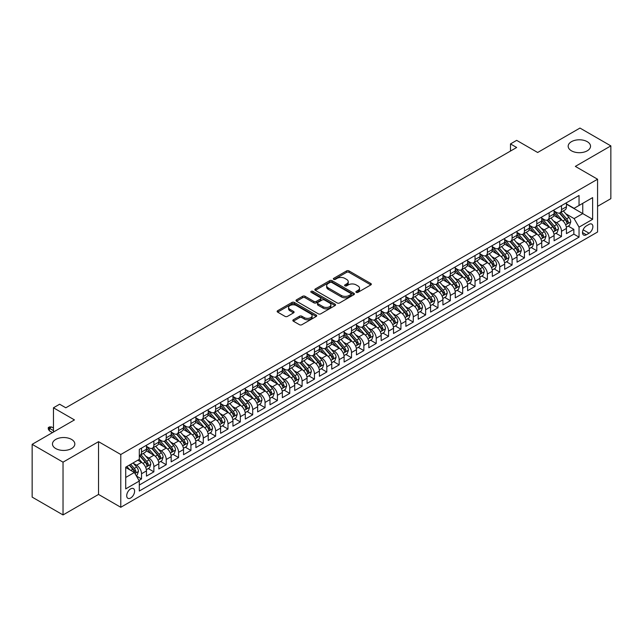 <?xml version="1.0" encoding="UTF-8"?>
<svg xmlns="http://www.w3.org/2000/svg" width="643" height="643" viewBox="0 0 643 643"><rect width="100%" height="100%" fill="white"/><g stroke="black" fill="none" stroke-linecap="round" stroke-linejoin="round"><path stroke-width="0.96" d="M356.246 292.356A1.198 0.691 0 0 0 357.942 292.356L370.826 284.913A1.712 0.989 0 0 0 371.324 284.214A1.712 0.989 0 0 0 370.826 283.515L348.996 270.912A1.712 0.989 0 0 0 346.577 270.912L333.693 278.355A1.198 0.691 0 0 0 333.339 278.845A1.198 0.691 0 0 0 333.693 279.335A1.198 0.691 0 0 0 335.389 279.335L337.061 278.371A5.49 3.167 0 0 1 344.817 278.371L346.633 279.424A5.49 3.167 0 0 1 348.241 281.658A5.49 3.167 0 0 1 346.633 283.901L344.969 284.865A1.198 0.691 0 0 0 344.616 285.355A1.198 0.691 0 0 0 344.969 285.846A1.198 0.691 0 0 0 346.665 285.846L348.329 284.881A5.49 3.167 0 0 1 356.093 284.881L357.91 285.934A5.49 3.167 0 0 1 359.517 288.168A5.49 3.167 0 0 1 357.91 290.411L356.246 291.375A1.198 0.691 0 0 0 355.892 291.866A1.198 0.691 0 0 0 356.246 292.356L356.246 291.375M71.55 439.418A11.18 6.454 0 0 0 59.373 438.02A11.18 6.454 0 0 0 52.469 443.983A11.18 6.454 0 0 0 55.74 448.549A11.18 6.454 0 0 0 67.925 449.947A11.18 6.454 0 0 0 74.829 443.983A11.18 6.454 0 0 0 71.55 439.418M587.26 141.677A11.18 6.454 0 0 0 575.075 140.278A11.18 6.454 0 0 0 568.171 146.242A11.18 6.454 0 0 0 571.45 150.808A11.18 6.454 0 0 0 583.627 152.206A11.18 6.454 0 0 0 590.531 146.242A11.18 6.454 0 0 0 587.26 141.677M130.658 498.003A5.586 3.231 120 0 0 134.307 493.077A5.586 3.231 120 0 0 133.455 488.6A5.586 3.231 120 0 0 130.658 488.873A5.586 3.231 120 0 0 127.009 493.8A5.586 3.231 120 0 0 127.861 498.285A5.586 3.231 120 0 0 130.658 498.003M293.345 319.772A1.712 0.989 0 0 0 292.846 320.471A1.712 0.989 0 0 0 293.345 321.178L299.469 324.707A1.712 0.989 0 0 0 301.897 324.707L316.203 316.452A1.712 0.989 0 0 0 316.702 315.753A1.712 0.989 0 0 0 316.203 315.054L294.381 302.451A1.712 0.989 0 0 0 291.954 302.451L277.647 310.714A1.712 0.989 0 0 0 277.149 311.413A1.712 0.989 0 0 0 277.647 312.112L285.042 316.38A1.712 0.989 0 0 0 287.469 316.38L293.594 312.844A1.712 0.989 0 0 0 294.092 312.144A1.712 0.989 0 0 0 293.594 311.445L289.921 309.331A4.589 2.644 0 0 1 288.578 307.458A4.589 2.644 0 0 1 291.408 305.007A4.589 2.644 0 0 1 296.407 305.586L310.778 313.88A4.589 2.644 0 0 1 312.12 315.753A4.589 2.644 0 0 1 309.291 318.197A4.589 2.644 0 0 1 304.292 317.626L301.897 316.243A1.712 0.989 0 0 0 299.469 316.243L293.345 319.772L293.345 321.178M597.572 206.331L610.85 198.663L610.85 145.889L579.97 128.061L537.661 152.487L516.667 140.359L510.486 143.928L516.667 147.488L65.811 407.791L59.63 404.222L53.457 407.791L53.457 432.04M63.03 462.164L63.03 514.939L98.54 494.435L98.54 441.669L63.03 462.164L32.15 444.337L74.459 419.911L53.457 407.791M98.54 441.669L120.78 454.505L597.572 179.228L597.572 232.002L120.78 507.279L120.78 454.505M610.85 145.889L575.34 166.392L597.572 179.228M337.181 302.941A1.712 0.989 0 0 0 339.6 302.941L353.907 294.679A1.712 0.989 0 0 0 354.414 293.98A1.712 0.989 0 0 0 353.907 293.28L332.085 280.678A1.712 0.989 0 0 0 329.658 280.678L315.351 288.94A1.712 0.989 0 0 0 314.853 289.639A1.712 0.989 0 0 0 315.351 290.339L337.181 302.941M311.654 292.613A1.198 0.691 0 0 1 312.868 292.782L312.868 291.351L335.059 304.163A1.712 0.989 0 0 1 335.558 304.862A1.712 0.989 0 0 1 335.059 305.562L320.753 313.824A1.712 0.989 0 0 1 318.325 313.824L296.503 301.221L296.503 299.823A1.712 0.989 0 0 0 295.997 300.522A1.712 0.989 0 0 0 296.503 301.221M296.503 299.823L302.62 296.286A1.712 0.989 0 0 1 305.047 296.286L313.897 301.398A1.712 0.989 0 0 0 316.324 301.398L320.383 299.051A1.712 0.989 0 0 0 320.889 298.352A1.712 0.989 0 0 0 320.383 297.653L311.172 292.332A1.198 0.691 0 0 1 310.818 291.842A1.198 0.691 0 0 1 311.558 291.207A1.198 0.691 0 0 1 312.868 291.351M63.03 514.939L32.15 497.111L32.15 444.337M138.968 480.442L141.532 478.963L136.404 476.005M133.487 463.41L136.589 465.202A6.985 4.035 60 0 1 141.532 473.754L146.467 470.901L146.467 476.109L153.878 471.833L148.26 468.586M145.84 456.281L148.943 458.065A6.985 4.035 60 0 1 153.878 466.625L158.821 463.772L158.821 468.98L166.232 464.704L160.613 461.457M158.194 449.144L161.289 450.936A6.985 4.035 60 0 1 166.232 459.496L171.175 456.643L171.175 461.851L178.585 457.567L172.967 454.328M170.54 442.014L173.642 443.807A6.985 4.035 60 0 1 178.585 452.367L183.528 449.513L183.528 454.714L190.939 450.438L185.321 447.19M182.893 434.885L185.996 436.669A6.985 4.035 60 0 1 190.939 445.229L195.882 442.376L195.882 447.584L203.292 443.308L197.666 440.061M195.247 427.748L198.349 429.54A6.985 4.035 60 0 1 203.292 438.1L208.228 435.247L208.228 440.455L215.638 436.171L210.02 432.932M207.601 420.618L210.703 422.411A6.985 4.035 60 0 1 215.638 430.971L220.581 428.117L220.581 433.318L227.992 429.042L222.374 425.795M219.954 413.489L223.057 415.282A6.985 4.035 60 0 1 227.992 423.833L232.935 420.988L232.935 426.188L240.345 421.912L234.727 418.665M232.308 406.36L235.402 408.144A6.985 4.035 60 0 1 240.345 416.704L245.288 413.851L245.288 419.059L252.699 414.783L247.081 411.536M244.653 399.223L247.756 401.015A6.985 4.035 60 0 1 252.699 409.575L257.642 406.722L257.642 411.93L265.053 407.646L259.426 404.407M257.007 392.093L260.11 393.886A6.985 4.035 60 0 1 265.053 402.446L269.988 399.592L269.988 404.793L277.406 400.517L271.78 397.27M269.361 384.964L272.463 386.756A6.985 4.035 60 0 1 277.406 395.308L282.341 392.455L282.341 397.663L289.752 393.387L284.134 390.14M281.714 377.835L284.817 379.619A6.985 4.035 60 0 1 289.752 388.179L294.695 385.326L294.695 390.534L302.106 386.25L296.487 383.011M294.068 370.698L297.162 372.49A6.985 4.035 60 0 1 302.106 381.05L307.049 378.197L307.049 383.405L314.459 379.121L308.841 375.874M306.414 363.568L309.516 365.361A6.985 4.035 60 0 1 314.459 373.913L319.402 371.067L319.402 376.268L326.813 371.992L321.195 368.744M318.767 356.439L321.87 358.223A6.985 4.035 60 0 1 326.813 366.783L331.756 363.93L331.756 369.138L339.166 364.862L333.54 361.615M331.121 349.302L334.223 351.094A6.985 4.035 60 0 1 339.166 359.654L344.101 356.801L344.101 362.009L351.512 357.725L345.894 354.486M343.475 342.172L346.577 343.965A6.985 4.035 60 0 1 351.512 352.525L356.455 349.671L356.455 354.872L363.866 350.596L358.247 347.349M355.828 335.043L358.931 336.836A6.985 4.035 60 0 1 363.866 345.387L368.809 342.534L368.809 347.742L376.219 343.466L370.601 340.219M368.182 327.914L371.276 329.698A6.985 4.035 60 0 1 376.219 338.258L381.162 335.405L381.162 340.613L388.573 336.337L382.955 333.09M380.527 320.777L383.63 322.569A6.985 4.035 60 0 1 388.573 331.129L393.516 328.276L393.516 333.484L400.927 329.2L395.3 325.961M392.881 313.647L395.984 315.44A6.985 4.035 60 0 1 400.927 324L405.862 321.146L405.862 326.347L413.28 322.071L407.654 318.824M405.235 306.518L408.337 308.31A6.985 4.035 60 0 1 413.28 316.862L418.215 314.009L418.215 319.217L425.626 314.941L420.008 311.694M417.588 299.389L420.691 301.173A6.985 4.035 60 0 1 425.626 309.733L430.569 306.88L430.569 312.088L437.979 307.804L432.361 304.565M429.942 292.252L433.036 294.044A6.985 4.035 60 0 1 437.979 302.604L442.923 299.751L442.923 304.959L450.333 300.675L444.715 297.428M442.288 285.122L445.39 286.915A6.985 4.035 60 0 1 450.333 295.467L455.276 292.621L455.276 297.822L462.687 293.546L457.069 290.298M454.641 277.993L457.744 279.777A6.985 4.035 60 0 1 462.687 288.337L467.63 285.484L467.63 290.692L475.04 286.416L469.414 283.169M466.995 270.856L470.097 272.648A6.985 4.035 60 0 1 475.04 281.208L479.975 278.355L479.975 283.563L487.386 279.279L481.768 276.04M479.348 263.726L482.451 265.519A6.985 4.035 60 0 1 487.386 274.079L492.329 271.225L492.329 276.426L499.74 272.15L494.121 268.903M491.702 256.597L494.805 258.39A6.985 4.035 60 0 1 499.74 266.941L504.683 264.088L504.683 269.296L512.093 265.02L506.475 261.773M504.056 249.468L507.15 251.252A6.985 4.035 60 0 1 512.093 259.812L517.036 256.959L517.036 262.167L524.447 257.891L518.829 254.644M516.401 242.331L519.504 244.123A6.985 4.035 60 0 1 524.447 252.683L529.39 249.83L529.39 255.038L536.801 250.754L531.182 247.515M528.755 235.201L531.857 236.994A6.985 4.035 60 0 1 536.801 245.554L541.736 242.7L541.736 247.901L549.154 243.625L543.528 240.378M541.109 228.072L544.211 229.864A6.985 4.035 60 0 1 549.154 238.416L554.089 235.563L554.089 240.771L561.5 236.495L561.5 231.287A6.985 4.035 -120 0 0 556.565 222.727L553.462 220.935M555.882 233.248L561.5 236.495M146.467 470.901A6.985 4.035 -120 0 0 141.532 462.349L137.819 460.203M158.821 463.772A6.985 4.035 -120 0 0 153.878 455.212L146.242 450.807M171.175 456.643A6.985 4.035 -120 0 0 166.232 448.083L158.596 443.67M183.528 449.513A6.985 4.035 -120 0 0 178.585 440.953L170.95 436.541M195.882 442.376A6.985 4.035 -120 0 0 190.939 433.824L183.295 429.411M208.228 435.247A6.985 4.035 -120 0 0 203.292 426.687L195.649 422.282M220.581 428.117A6.985 4.035 -120 0 0 215.638 419.558L208.002 415.145M232.935 420.988A6.985 4.035 -120 0 0 227.992 412.428L220.356 408.016M245.288 413.851A6.985 4.035 -120 0 0 240.345 405.291L232.71 400.886M257.642 406.722A6.985 4.035 -120 0 0 252.699 398.162L245.063 393.749M269.988 399.592A6.985 4.035 -120 0 0 265.053 391.032L257.409 386.62M282.341 392.455A6.985 4.035 -120 0 0 277.406 383.903L269.763 379.491M294.695 385.326A6.985 4.035 -120 0 0 289.752 376.766L282.116 372.361M307.049 378.197A6.985 4.035 -120 0 0 302.106 369.637L294.47 365.224M319.402 371.067A6.985 4.035 -120 0 0 314.459 362.507L306.824 358.095M331.756 363.93A6.985 4.035 -120 0 0 326.813 355.378L319.169 350.965M344.101 356.801A6.985 4.035 -120 0 0 339.166 348.241L331.523 343.836M356.455 349.671A6.985 4.035 -120 0 0 351.512 341.111L343.876 336.699M368.809 342.534A6.985 4.035 -120 0 0 363.866 333.982L356.23 329.57M381.162 335.405A6.985 4.035 -120 0 0 376.219 326.845L368.584 322.44M393.516 328.276A6.985 4.035 -120 0 0 388.573 319.716L380.937 315.303M405.862 321.146A6.985 4.035 -120 0 0 400.927 312.586L393.283 308.174M418.215 314.009A6.985 4.035 -120 0 0 413.28 305.457L405.637 301.045M430.569 306.88A6.985 4.035 -120 0 0 425.626 298.32L417.99 293.915M442.923 299.751A6.985 4.035 -120 0 0 437.979 291.191L430.344 286.778M455.276 292.621A6.985 4.035 -120 0 0 450.333 284.061L442.697 279.649M467.63 285.484A6.985 4.035 -120 0 0 462.687 276.932L455.043 272.519M479.975 278.355A6.985 4.035 -120 0 0 475.04 269.795L467.397 265.39M492.329 271.225A6.985 4.035 -120 0 0 487.386 262.666L479.75 258.253M504.683 264.088A6.985 4.035 -120 0 0 499.74 255.536L492.104 251.124M517.036 256.959A6.985 4.035 -120 0 0 512.093 248.399L504.458 243.994M529.39 249.83A6.985 4.035 -120 0 0 524.447 241.27L516.811 236.857M541.736 242.7A6.985 4.035 -120 0 0 536.801 234.14L529.157 229.728M554.089 235.563A6.985 4.035 -120 0 0 549.154 227.011L541.51 222.599M589.052 224.367L586.328 225.942A5.417 3.127 120 0 0 582.791 230.708A5.417 3.127 120 0 0 583.627 235.049A5.417 3.127 120 0 0 586.328 234.783L589.052 233.216A5.417 3.127 120 0 0 592.589 228.442A5.417 3.127 120 0 0 591.753 224.102A5.417 3.127 120 0 0 589.052 224.367M125.715 477.468L134.363 472.476L139.306 481.028L139.306 491.019L579.046 237.138L579.046 227.148L574.103 218.596L565.816 213.806M139.306 481.028L125.715 488.873L125.715 467.196L139.306 459.351L139.306 449.369L579.046 195.488L579.046 205.471L592.629 197.626L592.629 219.303L579.046 227.148M146.467 446.371L148.943 447.801A6.985 4.035 60 0 0 152.431 448.147L157.374 445.294A6.985 4.035 -120 0 0 158.821 442.095L158.821 438.1M158.821 439.241L161.289 440.664A6.985 4.035 60 0 0 164.785 441.01L169.728 438.156A6.985 4.035 -120 0 0 171.175 434.965L171.175 430.971M171.175 432.112L173.642 433.535A6.985 4.035 60 0 0 177.138 433.88L182.082 431.027A6.985 4.035 -120 0 0 183.528 427.828L183.528 423.833M183.528 424.975L185.996 426.405A6.985 4.035 60 0 0 189.492 426.751L194.427 423.898A6.985 4.035 -120 0 0 195.882 420.699L195.882 416.704M195.882 417.846L198.349 419.276A6.985 4.035 60 0 0 201.846 419.622L206.781 416.768A6.985 4.035 -120 0 0 208.228 413.57L208.228 409.575M208.228 410.716L210.703 412.139A6.985 4.035 60 0 0 214.191 412.485L219.134 409.631A6.985 4.035 -120 0 0 220.581 406.432L220.581 402.446M220.581 403.587L223.057 405.01A6.985 4.035 60 0 0 226.545 405.355L231.488 402.502A6.985 4.035 -120 0 0 232.935 399.303L232.935 395.308M232.935 396.45L235.402 397.88A6.985 4.035 60 0 0 238.899 398.226L243.842 395.373A6.985 4.035 -120 0 0 245.288 392.174L245.288 388.179M245.288 389.32L247.756 390.743A6.985 4.035 60 0 0 251.252 391.089L256.195 388.243A6.985 4.035 -120 0 0 257.642 385.044L257.642 381.05M257.642 382.191L260.11 383.614A6.985 4.035 60 0 0 263.606 383.959L268.541 381.106A6.985 4.035 -120 0 0 269.988 377.907L269.988 373.913M269.988 375.054L272.463 376.485A6.985 4.035 60 0 0 275.96 376.83L280.895 373.977A6.985 4.035 -120 0 0 282.341 370.778L282.341 366.783M282.341 367.925L284.817 369.355A6.985 4.035 60 0 0 288.305 369.701L293.248 366.848A6.985 4.035 -120 0 0 294.695 363.649L294.695 359.654M294.695 360.795L297.162 362.218A6.985 4.035 60 0 0 300.659 362.564L305.602 359.71A6.985 4.035 -120 0 0 307.049 356.511L307.049 352.525M307.049 353.666L309.516 355.089A6.985 4.035 60 0 0 313.012 355.434L317.955 352.581A6.985 4.035 -120 0 0 319.402 349.382L319.402 345.387M319.402 346.529L321.87 347.959A6.985 4.035 60 0 0 325.366 348.305L330.309 345.452A6.985 4.035 -120 0 0 331.756 342.253L331.756 338.258M331.756 339.4L334.223 340.83A6.985 4.035 60 0 0 337.72 341.176L342.655 338.322A6.985 4.035 -120 0 0 344.101 335.124L344.101 331.129M344.101 332.27L346.577 333.693A6.985 4.035 60 0 0 350.065 334.038L355.008 331.185A6.985 4.035 -120 0 0 356.455 327.986L356.455 324M356.455 325.141L358.931 326.564A6.985 4.035 60 0 0 362.419 326.909L367.362 324.056A6.985 4.035 -120 0 0 368.809 320.857L368.809 316.862M368.809 318.004L371.276 319.434A6.985 4.035 60 0 0 374.773 319.78L379.716 316.927A6.985 4.035 -120 0 0 381.162 313.728L381.162 309.733M381.162 310.874L383.63 312.297A6.985 4.035 60 0 0 387.126 312.643L392.069 309.797A6.985 4.035 -120 0 0 393.516 306.598L393.516 302.604M393.516 303.745L395.984 305.168A6.985 4.035 60 0 0 399.48 305.513L404.415 302.66A6.985 4.035 -120 0 0 405.862 299.461L405.862 295.467M405.862 296.608L408.337 298.039A6.985 4.035 60 0 0 411.833 298.384L416.768 295.531A6.985 4.035 -120 0 0 418.215 292.332L418.215 288.337M418.215 289.479L420.691 290.909A6.985 4.035 60 0 0 424.179 291.255L429.122 288.402A6.985 4.035 -120 0 0 430.569 285.203L430.569 281.208M430.569 282.349L433.036 283.772A6.985 4.035 60 0 0 436.533 284.118L441.476 281.264A6.985 4.035 -120 0 0 442.923 278.065L442.923 274.079M442.923 275.22L445.39 276.643A6.985 4.035 60 0 0 448.886 276.988L453.829 274.135A6.985 4.035 -120 0 0 455.276 270.936L455.276 266.941M455.276 268.083L457.744 269.513A6.985 4.035 60 0 0 461.24 269.859L466.183 267.006A6.985 4.035 -120 0 0 467.63 263.807L467.63 259.812M467.63 260.954L470.097 262.376A6.985 4.035 60 0 0 473.594 262.73L478.529 259.876A6.985 4.035 -120 0 0 479.975 256.678L479.975 252.683M479.975 253.824L482.451 255.247A6.985 4.035 60 0 0 485.939 255.593L490.882 252.739A6.985 4.035 -120 0 0 492.329 249.54L492.329 245.546M492.329 246.687L494.805 248.118A6.985 4.035 60 0 0 498.293 248.463L503.236 245.61A6.985 4.035 -120 0 0 504.683 242.411L504.683 238.416M504.683 239.558L507.15 240.988A6.985 4.035 60 0 0 510.646 241.334L515.59 238.481A6.985 4.035 -120 0 0 517.036 235.282L517.036 231.287M517.036 232.428L519.504 233.851A6.985 4.035 60 0 0 523 234.197L527.943 231.351A6.985 4.035 -120 0 0 529.39 228.152L529.39 224.158M529.39 225.299L531.857 226.722A6.985 4.035 60 0 0 535.354 227.067L540.289 224.214A6.985 4.035 -120 0 0 541.736 221.015L541.736 217.021M541.736 218.162L544.211 219.593A6.985 4.035 60 0 0 547.707 219.938L552.642 217.085A6.985 4.035 -120 0 0 554.089 213.886L554.089 209.891M139.306 485.023L573.853 234.14L573.853 229.358L566.443 233.642L566.443 228.434A6.985 4.035 -120 0 0 561.5 219.874L553.864 215.469M554.089 211.033L556.565 212.463A6.985 4.035 -120 0 0 560.053 212.809A6.985 4.035 -120 0 0 561.5 209.61L561.5 205.615M560.053 212.809L564.996 209.956A6.985 4.035 -120 0 0 566.443 206.757L566.443 202.762M141.532 448.083L141.532 452.077A6.985 4.035 60 0 1 140.078 455.276A6.985 4.035 60 0 1 139.306 455.557M140.078 455.276L145.021 452.423A6.985 4.035 -120 0 0 146.467 449.224L146.467 445.229M153.878 440.953L153.878 444.948A6.985 4.035 60 0 1 152.431 448.147M166.232 433.824L166.232 437.811A6.985 4.035 60 0 1 164.785 441.01M178.585 426.687L178.585 430.681A6.985 4.035 60 0 1 177.138 433.88M190.939 419.558L190.939 423.552A6.985 4.035 60 0 1 189.492 426.751M203.292 412.428L203.292 416.423A6.985 4.035 60 0 1 201.846 419.622M215.638 405.291L215.638 409.286A6.985 4.035 60 0 1 214.191 412.485M227.992 398.162L227.992 402.156A6.985 4.035 60 0 1 226.545 405.355M240.345 391.032L240.345 395.027A6.985 4.035 60 0 1 238.899 398.226M252.699 383.903L252.699 387.898A6.985 4.035 60 0 1 251.252 391.089M265.053 376.766L265.053 380.76A6.985 4.035 60 0 1 263.606 383.959M277.406 369.637L277.406 373.631A6.985 4.035 60 0 1 275.96 376.83M289.752 362.507L289.752 366.502A6.985 4.035 60 0 1 288.305 369.701M302.106 355.378L302.106 359.365A6.985 4.035 60 0 1 300.659 362.564M314.459 348.241L314.459 352.235A6.985 4.035 60 0 1 313.012 355.434M326.813 341.111L326.813 345.106A6.985 4.035 60 0 1 325.366 348.305M339.166 333.982L339.166 337.977A6.985 4.035 60 0 1 337.72 341.176M351.512 326.845L351.512 330.84A6.985 4.035 60 0 1 350.065 334.038M363.866 319.716L363.866 323.71A6.985 4.035 60 0 1 362.419 326.909M376.219 312.586L376.219 316.581A6.985 4.035 60 0 1 374.773 319.78M388.573 305.457L388.573 309.444A6.985 4.035 60 0 1 387.126 312.643M400.927 298.32L400.927 302.314A6.985 4.035 60 0 1 399.48 305.513M413.28 291.191L413.28 295.185A6.985 4.035 60 0 1 411.833 298.384M425.626 284.061L425.626 288.056A6.985 4.035 60 0 1 424.179 291.255M437.979 276.924L437.979 280.919A6.985 4.035 60 0 1 436.533 284.118M450.333 269.795L450.333 273.789A6.985 4.035 60 0 1 448.886 276.988M462.687 262.666L462.687 266.66A6.985 4.035 60 0 1 461.24 269.859M475.04 255.536L475.04 259.531A6.985 4.035 60 0 1 473.594 262.73M487.386 248.399L487.386 252.394A6.985 4.035 60 0 1 485.939 255.593M499.74 241.27L499.74 245.264A6.985 4.035 60 0 1 498.293 248.463M512.093 234.14L512.093 238.135A6.985 4.035 60 0 1 510.646 241.334M524.447 227.011L524.447 230.998A6.985 4.035 60 0 1 523 234.197M536.801 219.874L536.801 223.868A6.985 4.035 60 0 1 535.354 227.067M549.154 212.745L549.154 216.739A6.985 4.035 60 0 1 547.707 219.938M549.154 238.416L549.154 243.625M536.801 245.554L536.801 250.754M524.447 252.683L524.447 257.891M512.093 259.812L512.093 265.02M499.74 266.941L499.74 272.15M487.386 274.079L487.386 279.279M475.04 281.208L475.04 286.416M462.687 288.337L462.687 293.546M450.333 295.467L450.333 300.675M437.979 302.604L437.979 307.804M425.626 309.733L425.626 314.941M413.28 316.862L413.28 322.071M400.927 324L400.927 329.2M388.573 331.129L388.573 336.337M376.219 338.258L376.219 343.466M363.866 345.387L363.866 350.596M351.512 352.525L351.512 357.725M339.166 359.654L339.166 364.862M326.813 366.783L326.813 371.992M314.459 373.913L314.459 379.121M302.106 381.05L302.106 386.25M289.752 388.179L289.752 393.387M277.406 395.308L277.406 400.517M265.053 402.446L265.053 407.646M252.699 409.575L252.699 414.783M240.345 416.704L240.345 421.912M227.992 423.833L227.992 429.042M215.638 430.971L215.638 436.171M203.292 438.1L203.292 443.308M190.939 445.229L190.939 450.438M178.585 452.367L178.585 457.567M166.232 459.496L166.232 464.704M153.878 466.625L153.878 471.833M141.532 473.754L141.532 478.963M134.363 472.476L125.715 467.485M574.103 218.596L582.751 213.605L582.751 203.333L592.629 197.626M566.443 204.185L592.629 219.303M566.443 203.903L574.103 208.324L579.046 205.471M98.54 494.435L120.78 507.279M510.486 143.928L510.486 151.057M568.235 226.119L573.853 229.358M573.853 234.14L579.046 237.138M356.72 292.525L357.91 291.834A5.49 3.167 0 0 0 359.517 289.599L359.517 288.168M348.241 281.658L348.241 283.089A5.49 3.167 0 0 1 346.633 285.323L345.452 286.014M370.826 283.515L370.826 284.913L348.996 272.343A1.712 0.989 0 0 0 346.577 272.343L334.175 279.504M353.907 293.28L353.907 294.679L332.085 282.108A1.712 0.989 0 0 0 329.658 282.108L315.375 290.355M350.877 294.47A1.198 0.691 0 0 0 351.231 293.98A1.198 0.691 0 0 0 350.877 293.489L331.724 282.43A1.198 0.691 0 0 0 330.028 282.43L328.268 283.442A5.49 3.167 0 0 0 326.66 285.685A5.49 3.167 0 0 0 328.268 287.927L341.361 295.483A5.49 3.167 0 0 0 349.125 295.483L350.877 294.47L350.877 295.893A1.198 0.691 0 0 0 351.231 295.41L351.231 293.98M326.66 285.685L326.66 287.108A5.49 3.167 0 0 0 328.268 289.35L328.268 287.927M350.877 295.893L349.125 296.913A5.49 3.167 0 0 1 341.361 296.913L328.268 289.35M296.527 301.237L302.62 297.717L302.62 296.286M320.889 298.352L320.889 299.783A1.712 0.989 0 0 1 320.383 300.482L316.324 302.829A1.712 0.989 0 0 1 313.897 302.829L305.047 297.717A1.712 0.989 0 0 0 302.62 297.717M312.868 292.782L335.035 305.578M323.083 306.703A4.589 2.644 0 0 0 328.083 307.274A4.589 2.644 0 0 0 330.912 304.83A4.589 2.644 0 0 0 329.57 302.957L324.506 300.032A1.712 0.989 0 0 0 322.087 300.032L318.02 302.379A1.712 0.989 0 0 0 317.521 303.078A1.712 0.989 0 0 0 318.02 303.777L323.083 306.703L323.083 308.126A4.589 2.644 0 0 0 328.083 308.704A4.589 2.644 0 0 0 330.912 306.253L330.912 304.83M317.521 303.078L317.521 304.509A1.712 0.989 0 0 0 318.02 305.208L318.02 303.777M323.083 308.126L318.02 305.208M312.12 315.753L312.12 317.176A4.589 2.644 0 0 1 309.291 319.619A4.589 2.644 0 0 1 304.292 319.049L301.897 317.666A1.712 0.989 0 0 0 299.469 317.666L293.369 321.187M288.578 307.458L288.578 308.881A4.589 2.644 0 0 0 289.921 310.754L289.921 309.331M293.57 312.86L289.921 310.754M316.179 316.46L294.381 303.874A1.712 0.989 0 0 0 291.954 303.874L277.672 312.12M566.338 227.212L569.529 225.371L570.767 221.803A4.63 2.676 -120 0 0 568.967 217.455L563.324 210.92M562.191 220.332L555.496 212.576A13.366 7.716 -120 0 0 554.089 211.113M558.518 218.154L554.772 213.822A11.092 6.406 -120 0 0 554.089 213.074M559.426 213.058L565.133 219.665A4.63 2.676 60 0 1 566.788 222.856C567.48 223.788 567.978 223.499 568.267 221.996A4.63 2.676 -120 0 0 566.62 218.813L560.977 212.278M559.764 212.946L565.896 220.051A2.355 1.358 60 0 1 566.491 220.975L568.267 221.996M566.788 222.856L567.126 223.402M553.985 234.341L557.184 232.501L558.413 228.932A4.63 2.676 -120 0 0 556.613 224.584L550.971 218.049M549.837 227.461L543.142 219.713A13.366 7.716 -120 0 0 541.736 218.242M546.164 225.283L542.427 220.951A11.092 6.406 -120 0 0 541.736 220.203M547.072 220.187L552.779 226.794A4.63 2.676 60 0 1 554.435 229.985C555.126 230.917 555.624 230.636 555.914 229.133A4.63 2.676 -120 0 0 554.266 225.942L548.624 219.408M547.41 220.083L553.543 227.18A2.355 1.358 60 0 1 554.137 228.104L555.914 229.133M554.435 229.985L554.772 230.532M541.639 241.471L544.83 239.63L546.06 236.061A4.63 2.676 -120 0 0 544.259 231.721L538.617 225.187M537.484 234.591L530.788 226.842A13.366 7.716 -120 0 0 529.39 225.371M533.811 232.42L530.073 228.08A11.092 6.406 -120 0 0 529.39 227.341M534.719 227.317L540.433 233.931A4.63 2.676 60 0 1 542.081 237.114C542.78 238.047 543.271 237.765 543.56 236.262A4.63 2.676 -120 0 0 541.912 233.071L536.27 226.537M535.056 227.212L541.189 234.317A2.355 1.358 60 0 1 541.784 235.234L543.56 236.262M542.081 237.114L542.419 237.669M529.285 248.608L532.476 246.759L533.706 243.199A4.63 2.676 -120 0 0 531.906 238.85L526.263 232.316M525.13 241.72L518.443 233.972A13.366 7.716 -120 0 0 517.036 232.501M521.465 239.55L517.719 235.217A11.092 6.406 -120 0 0 517.036 234.47M522.373 234.454L528.08 241.061A4.63 2.676 60 0 1 529.728 244.252C530.427 245.184 530.917 244.895 531.214 243.392A4.63 2.676 -120 0 0 529.559 240.209L523.916 233.674M522.703 234.341L528.835 241.446A2.355 1.358 60 0 1 529.43 242.371L531.214 243.392M529.728 244.252L530.065 244.798M516.932 255.737L520.123 253.897L521.36 250.328A4.63 2.676 -120 0 0 519.552 245.98L513.91 239.445M512.784 248.857L506.089 241.101A13.366 7.716 -120 0 0 504.683 239.638M509.111 246.679L505.366 242.347A11.092 6.406 -120 0 0 504.683 241.599M510.02 241.583L515.726 248.19A4.63 2.676 60 0 1 517.374 251.381C518.073 252.313 518.563 252.024 518.861 250.529A4.63 2.676 -120 0 0 517.205 247.338L511.563 240.804M510.357 241.479L516.49 248.576A2.355 1.358 60 0 1 517.085 249.5L518.861 250.529M517.374 251.381L517.711 251.927M504.578 262.866L507.769 261.026L509.007 257.457A4.63 2.676 -120 0 0 507.206 253.109L501.556 246.582M500.431 255.986L493.736 248.238A13.366 7.716 -120 0 0 492.329 246.767M496.758 253.808L493.012 249.476A11.092 6.406 -120 0 0 492.329 248.728M497.666 248.712L503.373 255.327A4.63 2.676 60 0 1 505.028 258.51C505.72 259.442 506.218 259.161 506.507 257.658A4.63 2.676 -120 0 0 504.859 254.467L499.209 247.933M498.003 248.608L504.136 255.705A2.355 1.358 60 0 1 504.731 256.629L506.507 257.658M505.028 258.51L505.358 259.065M492.225 269.996L495.415 268.155L496.653 264.594A4.63 2.676 -120 0 0 494.853 260.246L489.21 253.712M488.077 263.116L481.382 255.367A13.366 7.716 -120 0 0 479.975 253.897M484.404 260.945L480.659 256.605A11.092 6.406 -120 0 0 479.975 255.866M485.312 255.85L491.019 262.457A4.63 2.676 60 0 1 492.675 265.647C493.366 266.572 493.864 266.29 494.154 264.787A4.63 2.676 -120 0 0 492.506 261.597L486.864 255.062M485.65 255.737L491.782 262.842A2.355 1.358 60 0 1 492.377 263.759L494.154 264.787M492.675 265.647L493.012 266.194M479.871 277.133L483.07 275.284L484.3 271.724A4.63 2.676 -120 0 0 482.499 267.375L476.857 260.841M475.724 270.245L469.028 262.497A13.366 7.716 -120 0 0 467.63 261.034M472.05 268.075L468.313 263.743A11.092 6.406 -120 0 0 467.63 262.995M472.959 262.979L478.673 269.586A4.63 2.676 60 0 1 480.321 272.777C481.012 273.709 481.511 273.42 481.8 271.917A4.63 2.676 -120 0 0 480.152 268.734L474.51 262.199M473.296 262.866L479.429 269.972A2.355 1.358 60 0 1 480.024 270.896L481.8 271.917M480.321 272.777L480.659 273.323M467.525 284.262L470.716 282.422L471.946 278.853A4.63 2.676 -120 0 0 470.146 274.505L464.503 267.97M463.37 277.382L456.683 269.634A13.366 7.716 -120 0 0 455.276 268.163M459.705 275.204L455.959 270.872A11.092 6.406 -120 0 0 455.276 270.124M460.605 270.108L466.32 276.715A4.63 2.676 60 0 1 467.967 279.906C468.667 280.838 469.157 280.549 469.446 279.054A4.63 2.676 -120 0 0 467.799 275.863L462.156 269.329M460.943 270.004L467.075 277.101A2.355 1.358 60 0 1 467.67 278.025L469.446 279.054M467.967 279.906L468.305 280.452M455.172 291.392L458.363 289.551L459.6 285.982A4.63 2.676 -120 0 0 457.792 281.642L452.15 275.108M451.016 284.511L444.329 276.763A13.366 7.716 -120 0 0 442.923 275.292M447.351 282.333L443.606 278.001A11.092 6.406 -120 0 0 442.923 277.254M448.259 277.237L453.966 283.852A4.63 2.676 60 0 1 455.614 287.035C456.313 287.968 456.803 287.686 457.101 286.183A4.63 2.676 -120 0 0 455.445 282.992L449.803 276.458M448.589 277.133L454.73 284.23A2.355 1.358 60 0 1 455.324 285.154L457.101 286.183M455.614 287.035L455.951 287.59M442.818 298.529L446.009 296.68L447.247 293.12A4.63 2.676 -120 0 0 445.438 288.771L439.796 282.237M438.671 291.641L431.975 283.893A13.366 7.716 -120 0 0 430.569 282.422M434.998 289.471L431.252 285.13A11.092 6.406 -120 0 0 430.569 284.391M435.906 284.375L441.612 290.982A4.63 2.676 60 0 1 443.26 294.173C443.959 295.097 444.45 294.815 444.747 293.312A4.63 2.676 -120 0 0 443.091 290.122L437.449 283.587M436.243 284.262L442.376 291.367A2.355 1.358 60 0 1 442.971 292.292L444.747 293.312M443.26 294.173L443.598 294.719M430.464 305.658L433.655 303.817L434.893 300.249A4.63 2.676 -120 0 0 433.093 295.901L427.442 289.366M426.317 298.778L419.622 291.022A13.366 7.716 -120 0 0 418.215 289.559M422.644 296.6L418.898 292.268A11.092 6.406 -120 0 0 418.215 291.52M423.552 291.504L429.259 298.111A4.63 2.676 60 0 1 430.914 301.302C431.606 302.234 432.104 301.945 432.393 300.442A4.63 2.676 -120 0 0 430.746 297.259L425.095 290.724M423.89 291.392L430.022 298.497A2.355 1.358 60 0 1 430.617 299.421L432.393 300.442M430.914 301.302L431.244 301.848M418.111 312.787L421.31 310.947L422.539 307.378A4.63 2.676 -120 0 0 420.739 303.03L415.097 296.495M413.963 305.907L407.268 298.159A13.366 7.716 -120 0 0 405.862 296.688M410.29 303.729L406.553 299.397A11.092 6.406 -120 0 0 405.862 298.649M411.199 298.633L416.905 305.24A4.63 2.676 60 0 1 418.561 308.431C419.252 309.363 419.75 309.082 420.04 307.579A4.63 2.676 -120 0 0 418.392 304.388L412.75 297.854M411.536 298.529L417.669 305.626A2.355 1.358 60 0 1 418.263 306.55L420.04 307.579M418.561 308.431L418.898 308.978M405.765 319.917L408.956 318.076L410.186 314.507A4.63 2.676 -120 0 0 408.385 310.167L402.743 303.633M401.61 313.037L394.915 305.288A13.366 7.716 -120 0 0 393.516 303.817M397.937 310.866L394.199 306.526A11.092 6.406 -120 0 0 393.516 305.787M398.845 305.763L404.56 312.377A4.63 2.676 60 0 1 406.207 315.56C406.906 316.493 407.397 316.211 407.686 314.708A4.63 2.676 -120 0 0 406.038 311.517L400.396 304.983M399.182 305.658L405.315 312.763A2.355 1.358 60 0 1 405.91 313.68L407.686 314.708M406.207 315.56L406.545 316.115M393.412 327.054L396.602 325.205L397.832 321.645A4.63 2.676 -120 0 0 396.032 317.296L390.389 310.762M389.256 320.166L382.569 312.418A13.366 7.716 -120 0 0 381.162 310.947M385.591 317.996L381.846 313.663A11.092 6.406 -120 0 0 381.162 312.916M386.499 312.9L392.206 319.507A4.63 2.676 60 0 1 393.854 322.698C394.553 323.63 395.043 323.341 395.341 321.838A4.63 2.676 -120 0 0 393.685 318.655L388.042 312.12M386.829 312.787L392.961 319.892A2.355 1.358 60 0 1 393.556 320.817L395.341 321.838M393.854 322.698L394.191 323.244M381.058 334.183L384.249 332.343L385.487 328.774A4.63 2.676 -120 0 0 383.678 324.426L378.036 317.891M376.911 327.303L370.215 319.555A13.366 7.716 -120 0 0 368.809 318.084M373.237 325.125L369.492 320.793A11.092 6.406 -120 0 0 368.809 320.045M374.146 320.029L379.852 326.636A4.63 2.676 60 0 1 381.5 329.827C382.199 330.759 382.689 330.47 382.987 328.975A4.63 2.676 -120 0 0 381.331 325.784L375.689 319.249M374.483 319.925L380.616 327.022A2.355 1.358 60 0 1 381.211 327.946L382.987 328.975M381.5 329.827L381.838 330.373M368.704 341.312L371.895 339.472L373.133 335.903A4.63 2.676 -120 0 0 371.332 331.555L365.682 325.028M364.557 334.432L357.862 326.684A13.366 7.716 -120 0 0 356.455 325.213M360.884 332.254L357.138 327.922A11.092 6.406 -120 0 0 356.455 327.174M361.792 327.158L367.499 333.773A4.63 2.676 60 0 1 369.146 336.956C369.846 337.888 370.344 337.607 370.633 336.104A4.63 2.676 -120 0 0 368.986 332.913L363.335 326.379M362.13 327.054L368.262 334.151A2.355 1.358 60 0 1 368.857 335.075L370.633 336.104M369.146 336.956L369.484 337.511M356.351 348.45L359.541 346.601L360.779 343.041A4.63 2.676 -120 0 0 358.979 338.692L353.337 332.158M352.203 341.562L345.508 333.813A13.366 7.716 -120 0 0 344.101 332.343M348.53 339.391L344.785 335.051A11.092 6.406 -120 0 0 344.101 334.312M349.438 334.296L355.145 340.903A4.63 2.676 60 0 1 356.801 344.093C357.492 345.018 357.99 344.736 358.28 343.233A4.63 2.676 -120 0 0 356.632 340.043L350.99 333.508M349.776 334.183L355.909 341.288A2.355 1.358 60 0 1 356.503 342.205L358.28 343.233M356.801 344.093L357.138 344.64M343.997 355.579L347.196 353.738L348.426 350.17A4.63 2.676 -120 0 0 346.625 345.821L340.983 339.287M339.85 348.691L333.154 340.943A13.366 7.716 -120 0 0 331.756 339.48M336.176 346.521L332.439 342.189A11.092 6.406 -120 0 0 331.756 341.441M337.085 341.425L342.799 348.032A4.63 2.676 60 0 1 344.447 351.223C345.138 352.155 345.637 351.866 345.926 350.363A4.63 2.676 -120 0 0 344.278 347.18L338.636 340.645M337.422 341.312L343.555 348.418A2.355 1.358 60 0 1 344.15 349.342L345.926 350.363M344.447 351.223L344.785 351.769M331.651 362.708L334.842 360.868L336.072 357.299A4.63 2.676 -120 0 0 334.272 352.951L328.629 346.416M327.496 355.828L320.801 348.08A13.366 7.716 -120 0 0 319.402 346.609M323.831 353.65L320.085 349.318A11.092 6.406 -120 0 0 319.402 348.57M324.731 348.554L330.446 355.161A4.63 2.676 60 0 1 332.093 358.352C332.793 359.284 333.283 358.995 333.572 357.5A4.63 2.676 -120 0 0 331.925 354.309L326.282 347.775M325.069 348.45L331.201 355.547A2.355 1.358 60 0 1 331.796 356.471L333.572 357.5M332.093 358.352L332.431 358.898M319.298 369.838L322.489 367.997L323.726 364.428A4.63 2.676 -120 0 0 321.918 360.088L316.276 353.554M315.142 362.957L308.455 355.209A13.366 7.716 -120 0 0 307.049 353.738M311.477 360.779L307.732 356.447A11.092 6.406 -120 0 0 307.049 355.7M312.385 355.683L318.092 362.298A4.63 2.676 60 0 1 319.74 365.481C320.439 366.414 320.929 366.132 321.227 364.629A4.63 2.676 -120 0 0 319.571 361.438L313.929 354.904M312.715 355.579L318.856 362.676A2.355 1.358 60 0 1 319.442 363.6L321.227 364.629M319.74 365.481L320.077 366.036M306.944 376.975L310.135 375.126L311.373 371.566A4.63 2.676 -120 0 0 309.564 367.217L303.922 360.683M302.797 370.087L296.101 362.339A13.366 7.716 -120 0 0 294.695 360.868M299.124 367.917L295.378 363.576A11.092 6.406 -120 0 0 294.695 362.837M300.032 362.821L305.738 369.428A4.63 2.676 60 0 1 307.386 372.618C308.085 373.543 308.576 373.261 308.873 371.758A4.63 2.676 -120 0 0 307.217 368.568L301.575 362.033M300.369 362.708L306.502 369.813A2.355 1.358 60 0 1 307.097 370.738L308.873 371.758M307.386 372.618L307.724 373.165M294.59 384.104L297.781 382.264L299.019 378.695A4.63 2.676 -120 0 0 297.219 374.347L291.568 367.812M290.443 377.224L283.748 369.468A13.366 7.716 -120 0 0 282.341 368.005M286.77 375.046L283.024 370.714A11.092 6.406 -120 0 0 282.341 369.966M287.678 369.95L293.385 376.557A4.63 2.676 60 0 1 295.041 379.748C295.732 380.68 296.23 380.391 296.519 378.888A4.63 2.676 -120 0 0 294.872 375.705L289.221 369.17M288.016 369.838L294.148 376.943A2.355 1.358 60 0 1 294.743 377.867L296.519 378.888M295.041 379.748L295.37 380.294M282.237 391.233L285.428 389.393L286.665 385.824A4.63 2.676 -120 0 0 284.865 381.476L279.223 374.941M278.089 384.353L271.394 376.605A13.366 7.716 -120 0 0 269.988 375.134M274.416 382.175L270.671 377.843A11.092 6.406 -120 0 0 269.988 377.095M275.325 377.079L281.031 383.686A4.63 2.676 60 0 1 282.687 386.877C283.378 387.809 283.876 387.528 284.166 386.025A4.63 2.676 -120 0 0 282.518 382.834L276.876 376.3M275.662 376.975L281.795 384.072A2.355 1.358 60 0 1 282.39 384.996L284.166 386.025M282.687 386.877L283.024 387.432M269.891 398.363L273.082 396.522L274.312 392.953A4.63 2.676 -120 0 0 272.511 388.613L266.869 382.079M265.736 391.483L259.041 383.734A13.366 7.716 -120 0 0 257.642 382.264M262.063 389.312L258.325 384.972A11.092 6.406 -120 0 0 257.642 384.233M262.971 384.209L268.686 390.823A4.63 2.676 60 0 1 270.333 394.014C271.024 394.939 271.523 394.657 271.812 393.154A4.63 2.676 -120 0 0 270.164 389.963L264.522 383.429M263.308 384.104L269.441 391.209A2.355 1.358 60 0 1 270.036 392.126L271.812 393.154M270.333 394.014L270.671 394.561M257.538 405.5L260.728 403.651L261.958 400.091A4.63 2.676 -120 0 0 260.158 395.742L254.515 389.208M253.382 398.612L246.695 390.864A13.366 7.716 -120 0 0 245.288 389.393M249.717 396.442L245.972 392.109A11.092 6.406 -120 0 0 245.288 391.362M250.625 391.346L256.332 397.953A4.63 2.676 60 0 1 257.98 401.144C258.679 402.076 259.169 401.787 259.467 400.284A4.63 2.676 -120 0 0 257.811 397.101L252.169 390.566M250.955 391.233L257.087 398.339A2.355 1.358 60 0 1 257.682 399.263L259.467 400.284M257.98 401.144L258.317 401.69M245.184 412.629L248.375 410.789L249.613 407.22A4.63 2.676 -120 0 0 247.804 402.872L242.162 396.337M241.037 405.749L234.341 398.001A13.366 7.716 -120 0 0 232.935 396.53M237.363 403.571L233.618 399.239A11.092 6.406 -120 0 0 232.935 398.491M238.272 398.475L243.978 405.082A4.63 2.676 60 0 1 245.626 408.273C246.325 409.205 246.816 408.916 247.113 407.421A4.63 2.676 -120 0 0 245.457 404.23L239.815 397.695M238.601 398.371L244.742 405.468A2.355 1.358 60 0 1 245.337 406.392L247.113 407.421M245.626 408.273L245.964 408.819M232.83 419.758L236.021 417.918L237.259 414.349A4.63 2.676 -120 0 0 235.459 410.009L229.808 403.474M228.683 412.878L221.988 405.13A13.366 7.716 -120 0 0 220.581 403.659M225.01 410.7L221.264 406.368A11.092 6.406 -120 0 0 220.581 405.62M225.918 405.604L231.625 412.219A4.63 2.676 60 0 1 233.272 415.402C233.972 416.334 234.47 416.053 234.759 414.55A4.63 2.676 -120 0 0 233.112 411.359L227.461 404.825M226.256 405.5L232.388 412.597A2.355 1.358 60 0 1 232.983 413.521L234.759 414.55M233.272 415.402L233.61 415.957M220.477 426.896L223.668 425.047L224.905 421.486A4.63 2.676 -120 0 0 223.105 417.138L217.463 410.604M216.329 420.008L209.634 412.259A13.366 7.716 -120 0 0 208.228 410.789M212.656 417.837L208.911 413.497A11.092 6.406 -120 0 0 208.228 412.758M213.564 412.742L219.271 419.349A4.63 2.676 60 0 1 220.927 422.539C221.618 423.464 222.116 423.182 222.406 421.679A4.63 2.676 -120 0 0 220.758 418.489L215.116 411.954M213.902 412.629L220.035 419.734A2.355 1.358 60 0 1 220.629 420.651L222.406 421.679M220.927 422.539L221.264 423.086M208.123 434.025L211.322 432.184L212.552 428.616A4.63 2.676 -120 0 0 210.751 424.267L205.109 417.733M203.976 427.145L197.28 419.389A13.366 7.716 -120 0 0 195.882 417.926M200.303 424.967L196.565 420.635A11.092 6.406 -120 0 0 195.882 419.887M201.211 419.871L206.917 426.478A4.63 2.676 60 0 1 208.573 429.669C209.264 430.601 209.763 430.312 210.052 428.809A4.63 2.676 -120 0 0 208.404 425.626L202.762 419.091M201.548 419.758L207.681 426.864A2.355 1.358 60 0 1 208.276 427.788L210.052 428.809M208.573 429.669L208.911 430.215M195.777 441.154L198.968 439.314L200.198 435.745A4.63 2.676 -120 0 0 198.398 431.397L192.755 424.862M191.622 434.274L184.927 426.526A13.366 7.716 -120 0 0 183.528 425.055M187.957 432.096L184.211 427.764A11.092 6.406 -120 0 0 183.528 427.016M188.857 427L194.572 433.607A4.63 2.676 60 0 1 196.219 436.798C196.919 437.73 197.409 437.441 197.698 435.946A4.63 2.676 -120 0 0 196.051 432.755L190.408 426.221M189.195 426.896L195.327 433.993A2.355 1.358 60 0 1 195.922 434.917L197.698 435.946M196.219 436.798L196.557 437.344M183.424 448.284L186.615 446.443L187.852 442.874A4.63 2.676 -120 0 0 186.044 438.534L180.402 432M179.268 441.403L172.581 433.655A13.366 7.716 -120 0 0 171.175 432.184M175.603 439.233L171.858 434.893A11.092 6.406 -120 0 0 171.175 434.154M176.512 434.129L182.218 440.744A4.63 2.676 60 0 1 183.866 443.927C184.565 444.86 185.055 444.578 185.353 443.075A4.63 2.676 -120 0 0 183.697 439.884L178.055 433.35M176.841 434.025L182.982 441.13A2.355 1.358 60 0 1 183.568 442.046L185.353 443.075M183.866 443.927L184.203 444.482M171.07 455.421L174.261 453.572L175.499 450.012A4.63 2.676 -120 0 0 173.69 445.663L168.048 439.129M166.923 448.533L160.228 440.785A13.366 7.716 -120 0 0 158.821 439.314M163.25 446.363L159.504 442.03A11.092 6.406 -120 0 0 158.821 441.283M164.158 441.267L169.865 447.874A4.63 2.676 60 0 1 171.512 451.065C172.211 451.997 172.702 451.707 172.999 450.204A4.63 2.676 -120 0 0 171.343 447.014L165.701 440.487M164.495 441.154L170.628 448.259A2.355 1.358 60 0 1 171.223 449.184L172.999 450.204M171.512 451.065L171.85 451.611M158.717 462.55L161.907 460.709L163.145 457.141A4.63 2.676 -120 0 0 161.345 452.793L155.694 446.258M154.569 455.67L147.874 447.914A13.366 7.716 -120 0 0 146.467 446.451M150.896 453.492L147.151 449.16A11.092 6.406 -120 0 0 146.467 448.412M151.804 448.396L157.511 455.003A4.63 2.676 60 0 1 159.167 458.194C159.858 459.126 160.356 458.837 160.646 457.342A4.63 2.676 -120 0 0 158.998 454.151L153.347 447.616M152.142 448.284L158.274 455.389A2.355 1.358 60 0 1 158.869 456.313L160.646 457.342M159.167 458.194L159.496 458.74M146.363 469.679L149.554 467.839L150.792 464.27A4.63 2.676 -120 0 0 148.991 459.922L143.349 453.387M142.216 462.799L139.258 459.375M138.542 460.621L138.068 460.066M139.451 455.525L145.157 462.132A4.63 2.676 60 0 1 146.813 465.323C147.504 466.255 148.003 465.974 148.292 464.471A4.63 2.676 -120 0 0 146.644 461.28L141.002 454.746M139.788 455.421L145.921 462.518A2.355 1.358 60 0 1 146.516 463.442L148.292 464.471M146.813 465.323L147.151 465.878M136.155 475.579L137.208 474.968L138.438 471.399A4.63 2.676 -120 0 0 136.637 467.059L133.085 462.944M129.765 469.816L126.904 466.513M126.189 467.758L125.715 467.204M129.251 465.154L132.812 469.269A4.63 2.676 60 0 1 134.459 472.46C135.151 473.385 135.649 473.103 135.938 471.6A4.63 2.676 -120 0 0 134.291 468.409L130.738 464.294M129.54 464.985L133.567 469.655A2.355 1.358 60 0 1 134.162 470.572L135.938 471.6M134.459 472.46L134.797 473.007M49.382 430.826L48.273 429.042L48.273 427.619L49.503 426.904L51.601 426.976L49.382 428.262L49.382 430.826L52.469 432.61M48.273 427.619L53.457 430.609M51.601 426.976L53.457 428.045M136.589 465.202L141.532 462.349M148.943 458.065L153.878 455.212M161.289 450.936L166.232 448.083M173.642 443.807L178.585 440.953M185.996 436.669L190.939 433.824M198.349 429.54L203.292 426.687M210.703 422.411L215.638 419.558M223.057 415.282L227.992 412.428M235.402 408.144L240.345 405.291M247.756 401.015L252.699 398.162M260.11 393.886L265.053 391.032M272.463 386.756L277.406 383.903M284.817 379.619L289.752 376.766M297.162 372.49L302.106 369.637M309.516 365.361L314.459 362.507M321.87 358.223L326.813 355.378M334.223 351.094L339.166 348.241M346.577 343.965L351.512 341.111M358.931 336.836L363.866 333.982M371.276 329.698L376.219 326.845M383.63 322.569L388.573 319.716M395.984 315.44L400.927 312.586M408.337 308.31L413.28 305.457M420.691 301.173L425.626 298.32M433.036 294.044L437.979 291.191M445.39 286.915L450.333 284.061M457.744 279.777L462.687 276.932M470.097 272.648L475.04 269.795M482.451 265.519L487.386 262.666M494.805 258.39L499.74 255.536M507.15 251.252L512.093 248.399M519.504 244.123L524.447 241.27M531.857 236.994L536.801 234.14M544.211 229.864L549.154 227.011M556.565 222.727L561.5 219.874M561.5 209.61L566.443 206.757M141.532 452.077L146.467 449.224M153.878 444.948L158.821 442.095M166.232 437.811L171.175 434.965M178.585 430.681L183.528 427.828M190.939 423.552L195.882 420.699M203.292 416.423L208.228 413.57M215.638 409.286L220.581 406.432M227.992 402.156L232.935 399.303M240.345 395.027L245.288 392.174M252.699 387.898L257.642 385.044M265.053 380.76L269.988 377.907M277.406 373.631L282.341 370.778M289.752 366.502L294.695 363.649M302.106 359.365L307.049 356.511M314.459 352.235L319.402 349.382M326.813 345.106L331.756 342.253M339.166 337.977L344.101 335.124M351.512 330.84L356.455 327.986M363.866 323.71L368.809 320.857M376.219 316.581L381.162 313.728M388.573 309.444L393.516 306.598M400.927 302.314L405.862 299.461M413.28 295.185L418.215 292.332M425.626 288.056L430.569 285.203M437.979 280.919L442.923 278.065M450.333 273.789L455.276 270.936M462.687 266.66L467.63 263.807M475.04 259.531L479.975 256.678M487.386 252.394L492.329 249.54M499.74 245.264L504.683 242.411M512.093 238.135L517.036 235.282M524.447 230.998L529.39 228.152M536.801 223.868L541.736 221.015M549.154 216.739L554.089 213.886M561.5 231.287L566.443 228.434M583.129 229.792L589.052 233.216M582.502 232.573L586.328 234.783M357.91 291.834L357.91 290.411M344.969 285.846L344.969 284.865M346.633 285.323L346.633 283.901M333.693 279.335L333.693 278.355M346.577 272.343L346.577 270.912M348.996 272.343L348.996 270.912M315.351 290.339L315.351 288.94M329.658 282.108L329.658 280.678M332.085 282.108L332.085 280.678M341.361 296.913L341.361 295.483M349.125 296.913L349.125 295.483M305.047 297.717L305.047 296.286M313.897 302.829L313.897 301.398M316.324 302.829L316.324 301.398M320.383 300.482L320.383 299.051M335.059 305.562L335.059 304.163M299.469 317.666L299.469 316.243M301.897 317.666L301.897 316.243M304.292 319.049L304.292 317.626M293.594 312.844L293.594 311.445M277.647 312.112L277.647 310.714M291.954 303.874L291.954 302.451M294.381 303.874L294.381 302.451M316.203 316.452L316.203 315.054M565.631 224.841L570.735 221.891M555.496 212.576L556.131 212.214M566.62 218.813L568.967 217.455M562.93 220.943L565.133 219.665M553.285 231.97L558.381 229.021M543.142 219.713L543.777 219.343M554.266 225.942L556.613 224.584M550.577 228.072L552.779 226.794M540.932 239.1L546.036 236.158M530.788 226.842L531.431 226.473M541.912 233.071L544.259 231.721M538.223 235.201L540.433 233.931M528.578 246.229L533.682 243.287M518.443 233.972L519.078 233.61M529.559 240.209L531.906 238.85M525.87 242.339L528.08 241.061M516.225 253.366L521.328 250.416M506.089 241.101L506.724 240.739M517.205 247.338L519.552 245.98M513.516 249.468L515.726 248.19M503.871 260.495L508.975 257.546M493.736 248.238L494.371 247.868M504.859 254.467L507.206 253.109M501.162 256.597L503.373 255.327M491.517 267.625L496.621 264.683M481.382 255.367L482.017 254.998M492.506 261.597L494.853 260.246M488.817 263.726L491.019 262.457M479.172 274.754L484.267 271.812M469.028 262.497L469.663 262.135M480.152 268.734L482.499 267.375M476.463 270.864L478.673 269.586M466.818 281.891L471.922 278.941M456.683 269.634L457.318 269.264M467.799 275.863L470.146 274.505M464.109 277.993L466.32 276.715M454.464 289.02L459.568 286.071M444.329 276.763L444.964 276.394M455.445 282.992L457.792 281.642M451.756 285.122L453.966 283.852M442.111 296.15L447.215 293.208M431.975 283.893L432.61 283.523M443.091 290.122L445.438 288.771M439.402 292.252L441.612 290.982M429.757 303.287L434.861 300.337M419.622 291.022L420.257 290.66M430.746 297.259L433.093 295.901M427.056 299.389L429.259 298.111M417.411 310.416L422.507 307.467M407.268 298.159L407.903 297.789M418.392 304.388L420.739 303.03M414.703 306.518L416.905 305.24M405.058 317.546L410.162 314.604M394.915 305.288L395.558 304.919M406.038 311.517L408.385 310.167M402.349 313.647L404.56 312.377M392.704 324.675L397.808 321.733M382.569 312.418L383.204 312.056M393.685 318.655L396.032 317.296M389.996 320.785L392.206 319.507M380.351 331.812L385.454 328.862M370.215 319.555L370.85 319.185M381.331 325.784L383.678 324.426M377.642 327.914L379.852 326.636M367.997 338.941L373.101 335.992M357.862 326.684L358.497 326.314M368.986 332.913L371.332 331.555M365.288 335.043L367.499 333.773M355.643 346.071L360.747 343.129M345.508 333.813L346.143 333.444M356.632 340.043L358.979 338.692M352.943 342.172L355.145 340.903M343.298 353.2L348.393 350.258M333.154 340.943L333.789 340.581M344.278 347.18L346.625 345.821M340.589 349.31L342.799 348.032M330.944 360.337L336.048 357.387M320.801 348.08L321.444 347.71M331.925 354.309L334.272 352.951M328.235 356.439L330.446 355.161M318.59 367.466L323.694 364.525M308.455 355.209L309.09 354.84M319.571 361.438L321.918 360.088M315.882 363.568L318.092 362.298M306.237 374.596L311.341 371.654M296.101 362.339L296.736 361.969M307.217 368.568L309.564 367.217M303.528 370.706L305.738 369.428M293.883 381.733L298.987 378.783M283.748 369.468L284.383 369.106M294.872 375.705L297.219 374.347M291.183 377.835L293.385 376.557M281.538 388.862L286.633 385.913M271.394 376.605L272.029 376.235M282.518 382.834L284.865 381.476M278.829 384.964L281.031 383.686M269.184 395.992L274.288 393.05M259.041 383.734L259.684 383.365M270.164 389.963L272.511 388.613M266.475 392.093L268.686 390.823M256.83 403.121L261.934 400.179M246.695 390.864L247.33 390.502M257.811 397.101L260.158 395.742M254.122 399.231L256.332 397.953M244.477 410.258L249.58 407.308M234.341 398.001L234.976 397.631M245.457 404.23L247.804 402.872M241.768 406.36L243.978 405.082M232.123 417.387L237.227 414.438M221.988 405.13L222.623 404.76M233.112 411.359L235.459 410.009M229.414 413.489L231.625 412.219M219.769 424.517L224.873 421.575M209.634 412.259L210.269 411.89M220.758 418.489L223.105 417.138M217.069 420.618L219.271 419.349M207.424 431.646L212.52 428.704M197.28 419.389L197.915 419.027M208.404 425.626L210.751 424.267M204.715 427.756L206.917 426.478M195.07 438.783L200.174 435.833M184.927 426.526L185.57 426.156M196.051 432.755L198.398 431.397M192.361 434.885L194.572 433.607M182.716 445.912L187.82 442.971M172.581 433.655L173.216 433.286M183.697 439.884L186.044 438.534M180.008 442.014L182.218 440.744M170.363 453.042L175.467 450.1M160.228 440.785L160.863 440.415M171.343 447.014L173.69 445.663M167.654 449.152L169.865 447.874M158.009 460.179L163.113 457.229M147.874 447.914L148.509 447.552M158.998 454.151L161.345 452.793M155.309 456.281L157.511 455.003M145.664 467.308L150.759 464.359M146.644 461.28L148.991 459.922M142.955 463.41L145.157 462.132M134.95 473.489L138.406 471.496M134.291 468.409L136.637 467.059M130.81 470.419L132.812 469.269"/></g></svg>
